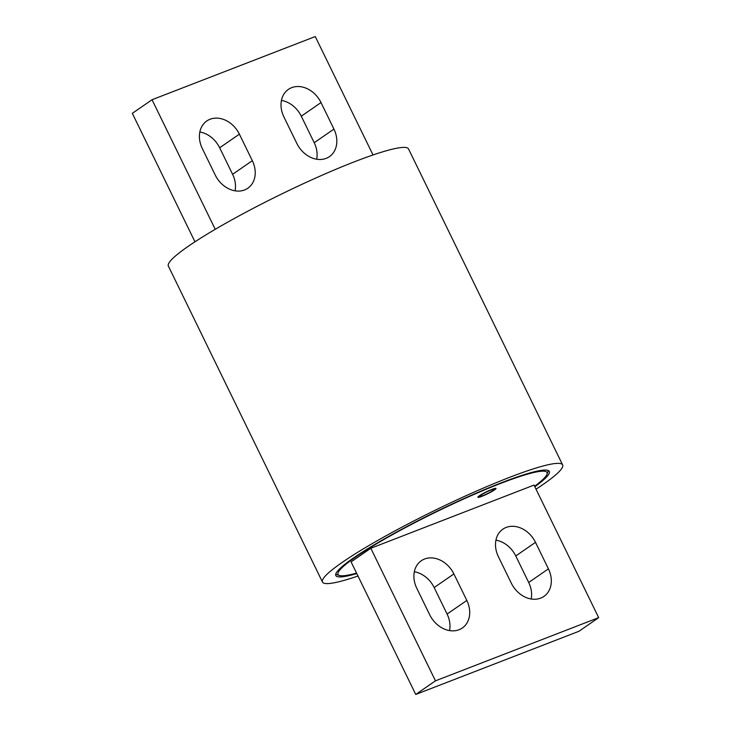 <?xml version="1.0" encoding="UTF-8"?>
<svg xmlns="http://www.w3.org/2000/svg" width="731" height="731" viewBox="0 0 731 731"><rect width="100%" height="100%" fill="white"/><g stroke="black" fill="none" stroke-linecap="round" stroke-linejoin="round"><path stroke-width="1.1" d="M479.518 495.719A9.896 1.124 154 0 0 478.047 497.181A9.896 1.124 154 0 0 484.598 495.17A9.896 1.124 154 0 0 494.357 489.971A9.896 1.124 154 0 0 495.837 488.509A9.896 1.124 154 0 0 489.277 490.519A9.896 1.124 154 0 0 479.518 495.719M534.599 486.261A116.266 13.167 154 0 0 547.026 474.2A116.266 13.167 154 0 0 475.762 493.672A116.266 13.167 154 0 0 355.394 557.223A116.266 13.167 154 0 0 339.394 575.471A116.266 13.167 154 0 0 356.554 573.104M548.277 470.517A118.641 13.441 -26 0 1 548.131 471.075L547.026 474.2M339.394 575.471L336.251 574.411A118.641 13.441 -26 0 1 335.73 574.191M370.809 548.268L534.023 485.082L598.68 617.649L435.466 680.835L370.809 548.268L351.081 561.883L415.738 694.45L435.466 680.835M415.738 694.45L578.961 631.273L598.68 617.649M495.929 540.182A24.744 19.691 -124.6 0 1 515.766 555.962L528.696 582.47A24.744 19.691 -124.6 0 1 531.163 599M414.322 571.77A24.744 19.691 -124.6 0 1 434.159 587.55L447.089 614.067A24.744 19.691 -124.6 0 1 449.556 630.588M498.396 556.702A24.744 19.691 -124.6 0 1 502.891 529.162A24.744 19.691 -124.6 0 1 535.494 542.347L548.424 568.855A24.744 19.691 -124.6 0 1 543.937 596.395A24.744 19.691 -124.6 0 1 511.334 583.219L498.396 556.702M416.789 588.291A24.744 19.691 -124.6 0 1 421.284 560.75A24.744 19.691 -124.6 0 1 453.887 573.936L466.817 600.443A24.744 19.691 -124.6 0 1 462.321 627.993A24.744 19.691 -124.6 0 1 429.718 614.808L416.789 588.291M215.243 229.315L152.039 99.727L315.262 36.55L373.02 154.972M194.967 241.806L132.32 113.351L152.039 99.727M199.837 132A24.744 19.691 -124.6 0 1 219.665 147.781L232.604 174.298A24.744 19.691 -124.6 0 1 235.071 190.818M281.444 100.412A24.744 19.691 -124.6 0 1 301.282 116.192L314.211 142.709A24.744 19.691 -124.6 0 1 316.678 159.23M252.323 160.683A24.744 19.691 -124.6 0 1 247.836 188.223A24.744 19.691 -124.6 0 1 215.234 175.038L202.304 148.53A24.744 19.691 -124.6 0 1 206.791 120.98A24.744 19.691 -124.6 0 1 239.393 134.166L252.323 160.683L232.604 174.298M333.939 129.085A24.744 19.691 -124.6 0 1 329.443 156.626A24.744 19.691 -124.6 0 1 296.841 143.45L283.911 116.933A24.744 19.691 -124.6 0 1 288.398 89.392A24.744 19.691 -124.6 0 1 321.01 102.578L333.939 129.085L314.211 142.709M356.783 573.57A118.76 13.45 -26 0 1 335.812 575.544A118.76 13.45 -26 0 1 353.53 557.945A118.76 13.45 -26 0 1 470.627 495.591A118.76 13.45 -26 0 1 549.292 471.422A118.76 13.45 -26 0 1 534.827 486.736M357.98 576.028A133.609 15.132 -26 0 1 322.472 582.05L168.368 266.084A133.609 15.132 -26 0 1 188.287 246.283A133.609 15.132 -26 0 1 320.032 176.134A133.609 15.132 -26 0 1 408.528 148.95L562.632 464.916A133.609 15.132 -26 0 1 542.713 484.717A133.609 15.132 -26 0 1 536.033 489.194M322.472 582.05A133.609 15.132 -26 0 1 342.4 562.258A133.609 15.132 -26 0 1 474.136 492.1A133.609 15.132 -26 0 1 562.632 464.916M479.883 495.965A8.114 0.923 154 0 0 479.646 496.404A8.114 0.923 154 0 0 486.179 494.22A8.114 0.923 154 0 0 493.992 489.724A8.114 0.923 154 0 0 494.229 489.286A8.114 0.923 154 0 0 487.696 491.47A8.114 0.923 154 0 0 479.883 495.965M495.719 488.966A10.097 1.142 154 0 0 496.011 488.418A10.097 1.142 154 0 0 487.879 491.131A10.097 1.142 154 0 0 478.165 496.733A10.097 1.142 154 0 0 477.864 497.272A10.097 1.142 154 0 0 485.996 494.558A10.097 1.142 154 0 0 495.719 488.966M453.887 573.936L434.159 587.55M466.817 600.443L447.089 614.067M535.494 542.347L515.766 555.962M548.424 568.855L528.696 582.47M321.01 102.578L301.282 116.192M239.393 134.166L219.665 147.781"/></g></svg>
